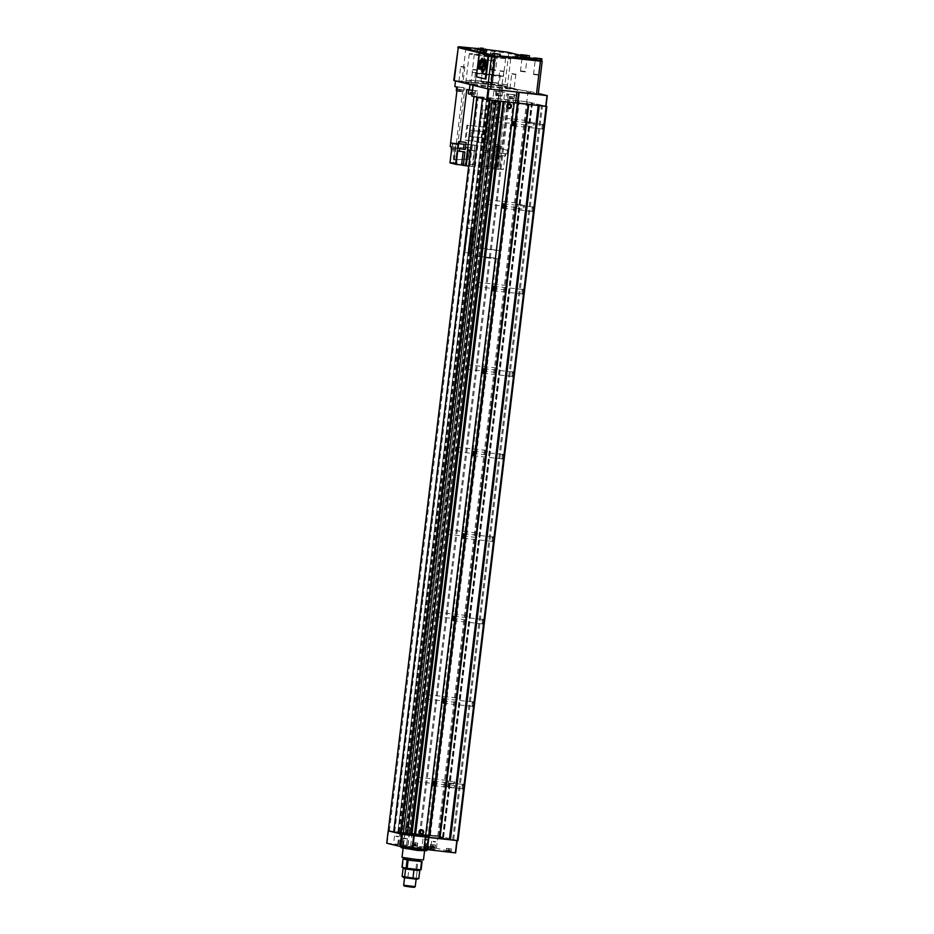 <?xml version="1.0" encoding="UTF-8"?>
<svg xmlns="http://www.w3.org/2000/svg" width="934" height="934" viewBox="0 0 934 934"><rect width="100%" height="100%" fill="white"/><g stroke="black" fill="none" stroke-linecap="round" stroke-linejoin="round"><path stroke-width="0.7" stroke-dasharray="4.67 3.5" d="M455.885 699.998A2.662 0.794 96.2 0 1 456.691 697.651A2.662 0.794 96.2 0 1 457.427 700.383A2.662 0.794 96.2 0 1 456.142 702.683A2.662 0.794 96.2 0 1 455.885 699.998M456.913 700.302A2.242 0.665 -83.8 0 0 456.504 697.92A2.242 0.665 -83.8 0 0 456.282 698.002A2.242 0.665 -83.8 0 0 455.605 699.986A2.242 0.665 -83.8 0 0 455.827 702.251A2.242 0.665 -83.8 0 0 456.014 702.38A2.242 0.665 -83.8 0 0 456.913 700.302M472.312 704.002A2.662 0.794 96.2 0 1 473.118 701.644A2.662 0.794 96.2 0 1 473.853 704.376A2.662 0.794 96.2 0 1 472.569 706.676A2.662 0.794 96.2 0 1 472.312 704.002M473.34 704.306A2.242 0.665 -83.8 0 0 472.931 701.913A2.242 0.665 -83.8 0 0 472.721 702.006A2.242 0.665 -83.8 0 0 472.044 703.991A2.242 0.665 -83.8 0 0 472.254 706.244A2.242 0.665 -83.8 0 0 472.441 706.373A2.242 0.665 -83.8 0 0 473.34 704.306M462.33 786.486A2.662 0.794 96.2 0 1 463.136 784.14A2.662 0.794 96.2 0 1 463.871 786.872A2.662 0.794 96.2 0 1 462.587 789.172A2.662 0.794 96.2 0 1 462.33 786.486M463.357 786.79A2.242 0.665 -83.8 0 0 462.949 784.408A2.242 0.665 -83.8 0 0 462.739 784.49A2.242 0.665 -83.8 0 0 462.05 786.475A2.242 0.665 -83.8 0 0 462.272 788.74A2.242 0.665 -83.8 0 0 462.458 788.868A2.242 0.665 -83.8 0 0 463.357 786.79M445.903 782.494A2.662 0.794 96.2 0 1 446.709 780.135A2.662 0.794 96.2 0 1 447.444 782.867A2.662 0.794 96.2 0 1 446.16 785.167A2.662 0.794 96.2 0 1 445.903 782.494M446.931 782.797A2.242 0.665 -83.8 0 0 446.522 780.404A2.242 0.665 -83.8 0 0 446.3 780.497A2.242 0.665 -83.8 0 0 445.623 782.482A2.242 0.665 -83.8 0 0 445.845 784.735A2.242 0.665 -83.8 0 0 446.032 784.875A2.242 0.665 -83.8 0 0 446.931 782.797M482.294 621.507A2.662 0.794 96.2 0 1 483.1 619.16A2.662 0.794 96.2 0 1 483.835 621.892A2.662 0.794 96.2 0 1 482.551 624.181A2.662 0.794 96.2 0 1 482.294 621.507M483.322 621.811A2.242 0.665 -83.8 0 0 482.913 619.429A2.242 0.665 -83.8 0 0 482.703 619.511A2.242 0.665 -83.8 0 0 482.026 621.495A2.242 0.665 -83.8 0 0 482.236 623.76A2.242 0.665 -83.8 0 0 482.434 623.889A2.242 0.665 -83.8 0 0 483.322 621.811M492.276 539.023A2.662 0.794 96.2 0 1 493.082 536.665A2.662 0.794 96.2 0 1 493.817 539.397A2.662 0.794 96.2 0 1 492.533 541.697A2.662 0.794 96.2 0 1 492.276 539.023M493.304 539.327A2.242 0.665 -83.8 0 0 492.895 536.933A2.242 0.665 -83.8 0 0 492.685 537.027A2.242 0.665 -83.8 0 0 492.008 539.011A2.242 0.665 -83.8 0 0 492.218 541.265A2.242 0.665 -83.8 0 0 492.416 541.393A2.242 0.665 -83.8 0 0 493.304 539.327M502.258 456.528A2.662 0.794 96.2 0 1 503.064 454.181A2.662 0.794 96.2 0 1 503.8 456.901A2.662 0.794 96.2 0 1 502.515 459.201A2.662 0.794 96.2 0 1 502.258 456.528M503.286 456.831A2.242 0.665 -83.8 0 0 502.877 454.438A2.242 0.665 -83.8 0 0 502.667 454.531A2.242 0.665 -83.8 0 0 501.99 456.516A2.242 0.665 -83.8 0 0 502.2 458.769A2.242 0.665 -83.8 0 0 502.399 458.909A2.242 0.665 -83.8 0 0 503.286 456.831M512.241 374.044A2.662 0.794 96.2 0 1 513.046 371.685A2.662 0.794 96.2 0 1 513.793 374.417A2.662 0.794 96.2 0 1 512.497 376.717A2.662 0.794 96.2 0 1 512.241 374.044M513.268 374.347A2.242 0.665 -83.8 0 0 512.859 371.954A2.242 0.665 -83.8 0 0 512.649 372.036A2.242 0.665 -83.8 0 0 511.972 374.02A2.242 0.665 -83.8 0 0 512.182 376.285A2.242 0.665 -83.8 0 0 512.381 376.414A2.242 0.665 -83.8 0 0 513.268 374.347M522.223 291.548A2.662 0.794 96.2 0 1 523.028 289.201A2.662 0.794 96.2 0 1 523.776 291.922A2.662 0.794 96.2 0 1 522.48 294.222A2.662 0.794 96.2 0 1 522.223 291.548M523.25 291.852A2.242 0.665 -83.8 0 0 522.842 289.458A2.242 0.665 -83.8 0 0 522.631 289.552A2.242 0.665 -83.8 0 0 521.954 291.536A2.242 0.665 -83.8 0 0 522.164 293.79A2.242 0.665 -83.8 0 0 522.363 293.93A2.242 0.665 -83.8 0 0 523.25 291.852M532.205 209.053A2.662 0.794 96.2 0 1 533.01 206.706A2.662 0.794 96.2 0 1 533.758 209.438A2.662 0.794 96.2 0 1 532.462 211.738A2.662 0.794 96.2 0 1 532.205 209.053M533.232 209.356A2.242 0.665 -83.8 0 0 532.824 206.974A2.242 0.665 -83.8 0 0 532.613 207.056A2.242 0.665 -83.8 0 0 531.936 209.041A2.242 0.665 -83.8 0 0 532.147 211.306A2.242 0.665 -83.8 0 0 532.345 211.434A2.242 0.665 -83.8 0 0 533.232 209.356M542.187 126.569A2.662 0.794 96.2 0 1 542.993 124.21A2.662 0.794 96.2 0 1 543.74 126.942A2.662 0.794 96.2 0 1 542.444 129.242A2.662 0.794 96.2 0 1 542.187 126.569M543.214 126.872A2.242 0.665 -83.8 0 0 542.806 124.479A2.242 0.665 -83.8 0 0 542.596 124.572A2.242 0.665 -83.8 0 0 541.918 126.557A2.242 0.665 -83.8 0 0 542.129 128.81A2.242 0.665 -83.8 0 0 542.327 128.939A2.242 0.665 -83.8 0 0 543.214 126.872M515.778 205.06A2.662 0.794 96.2 0 1 516.584 202.701A2.662 0.794 96.2 0 1 517.319 205.433A2.662 0.794 96.2 0 1 516.035 207.733A2.662 0.794 96.2 0 1 515.778 205.06M516.806 205.363A2.242 0.665 -83.8 0 0 516.397 202.97A2.242 0.665 -83.8 0 0 516.187 203.063A2.242 0.665 -83.8 0 0 515.51 205.048A2.242 0.665 -83.8 0 0 515.72 207.301A2.242 0.665 -83.8 0 0 515.907 207.441A2.242 0.665 -83.8 0 0 516.806 205.363M505.796 287.555A2.662 0.794 96.2 0 1 506.602 285.197A2.662 0.794 96.2 0 1 507.337 287.929A2.662 0.794 96.2 0 1 506.053 290.229A2.662 0.794 96.2 0 1 505.796 287.555M506.823 287.859A2.242 0.665 -83.8 0 0 506.415 285.465A2.242 0.665 -83.8 0 0 506.205 285.547A2.242 0.665 -83.8 0 0 505.516 287.532A2.242 0.665 -83.8 0 0 505.738 289.797A2.242 0.665 -83.8 0 0 505.924 289.925A2.242 0.665 -83.8 0 0 506.823 287.859M495.814 370.039A2.662 0.794 96.2 0 1 496.619 367.692A2.662 0.794 96.2 0 1 497.355 370.413A2.662 0.794 96.2 0 1 496.071 372.713A2.662 0.794 96.2 0 1 495.814 370.039M496.841 370.343A2.242 0.665 -83.8 0 0 496.433 367.949A2.242 0.665 -83.8 0 0 496.223 368.043A2.242 0.665 -83.8 0 0 495.534 370.027A2.242 0.665 -83.8 0 0 495.756 372.281A2.242 0.665 -83.8 0 0 495.942 372.421A2.242 0.665 -83.8 0 0 496.841 370.343M485.832 452.535A2.662 0.794 96.2 0 1 486.637 450.176A2.662 0.794 96.2 0 1 487.373 452.908A2.662 0.794 96.2 0 1 486.089 455.208A2.662 0.794 96.2 0 1 485.832 452.535M486.859 452.838A2.242 0.665 -83.8 0 0 486.451 450.445A2.242 0.665 -83.8 0 0 486.24 450.538A2.242 0.665 -83.8 0 0 485.552 452.523A2.242 0.665 -83.8 0 0 485.773 454.776A2.242 0.665 -83.8 0 0 485.96 454.905A2.242 0.665 -83.8 0 0 486.859 452.838M475.85 535.019A2.662 0.794 96.2 0 1 476.655 532.672A2.662 0.794 96.2 0 1 477.391 535.404A2.662 0.794 96.2 0 1 476.106 537.692A2.662 0.794 96.2 0 1 475.85 535.019M476.877 535.322A2.242 0.665 -83.8 0 0 476.468 532.94A2.242 0.665 -83.8 0 0 476.258 533.022A2.242 0.665 -83.8 0 0 475.569 535.007A2.242 0.665 -83.8 0 0 475.791 537.26A2.242 0.665 -83.8 0 0 475.978 537.4A2.242 0.665 -83.8 0 0 476.877 535.322M465.868 617.514A2.662 0.794 96.2 0 1 466.673 615.156A2.662 0.794 96.2 0 1 467.409 617.888A2.662 0.794 96.2 0 1 466.124 620.188A2.662 0.794 96.2 0 1 465.868 617.514M466.895 617.818A2.242 0.665 -83.8 0 0 466.486 615.424A2.242 0.665 -83.8 0 0 466.264 615.518A2.242 0.665 -83.8 0 0 465.587 617.502A2.242 0.665 -83.8 0 0 465.809 619.756A2.242 0.665 -83.8 0 0 465.996 619.884A2.242 0.665 -83.8 0 0 466.895 617.818M525.76 122.564A2.662 0.794 96.2 0 1 526.566 120.217A2.662 0.794 96.2 0 1 527.301 122.949A2.662 0.794 96.2 0 1 526.017 125.249A2.662 0.794 96.2 0 1 525.76 122.564M526.788 122.868A2.242 0.665 -83.8 0 0 526.379 120.486A2.242 0.665 -83.8 0 0 526.169 120.568A2.242 0.665 -83.8 0 0 525.492 122.552A2.242 0.665 -83.8 0 0 525.702 124.817A2.242 0.665 -83.8 0 0 525.9 124.946A2.242 0.665 -83.8 0 0 526.788 122.868M495.65 101.327A1.494 1.424 103.7 0 0 495.125 104.269A1.494 1.424 103.7 0 0 496.876 103.067A1.494 1.424 103.7 0 0 495.65 101.327M495.756 101.351A1.494 1.424 103.7 0 0 495.218 104.293A1.494 1.424 103.7 0 0 496.981 103.09A1.494 1.424 103.7 0 0 495.756 101.351M495.861 100.487A2.37 2.265 103.7 0 0 495.008 105.145A2.37 2.265 103.7 0 0 497.799 103.23A2.37 2.265 103.7 0 0 495.861 100.487M495.475 105.238A2.37 2.265 -76.3 0 1 493.537 102.495A2.37 2.265 -76.3 0 1 496.328 100.58A2.37 2.265 -76.3 0 1 495.475 105.238M407.808 827.244A1.494 1.424 103.7 0 0 407.271 830.186A1.494 1.424 103.7 0 0 409.034 828.983A1.494 1.424 103.7 0 0 407.808 827.244M407.901 827.267A1.494 1.424 103.7 0 0 407.376 830.209A1.494 1.424 103.7 0 0 409.127 829.007A1.494 1.424 103.7 0 0 407.901 827.267M408.006 826.403A2.37 2.265 103.7 0 0 407.166 831.062A2.37 2.265 103.7 0 0 409.956 829.147A2.37 2.265 103.7 0 0 408.006 826.403M407.633 831.155A2.37 2.265 -76.3 0 1 405.695 828.411A2.37 2.265 -76.3 0 1 408.473 826.497A2.37 2.265 -76.3 0 1 407.633 831.155M508.586 108.449A2.37 2.265 103.7 0 0 511.272 106.558A2.37 2.265 103.7 0 0 509.707 103.837M508.937 107.632A1.494 1.424 103.7 0 0 510.653 106.441A1.494 1.424 103.7 0 0 509.649 104.725M420.744 834.366A2.37 2.265 103.7 0 0 423.429 832.474A2.37 2.265 103.7 0 0 421.864 829.766M421.094 833.548A1.494 1.424 103.7 0 0 422.798 832.357A1.494 1.424 103.7 0 0 421.806 830.641M416.424 779.283A2.242 0.665 96.2 0 1 417.323 777.216A2.242 0.665 96.2 0 1 417.731 779.598A2.242 0.665 96.2 0 1 416.833 781.676A2.242 0.665 96.2 0 1 416.424 779.283M426.406 696.799A2.242 0.665 96.2 0 1 427.305 694.721A2.242 0.665 96.2 0 1 427.714 697.114A2.242 0.665 96.2 0 1 426.815 699.181A2.242 0.665 96.2 0 1 426.406 696.799M533.349 124.526A2.078 0.619 96.2 0 1 534.19 122.599A2.078 0.619 96.2 0 1 534.563 124.817A2.078 0.619 96.2 0 1 533.734 126.732A2.078 0.619 96.2 0 1 533.349 124.526M527.045 123.837A2.078 0.619 96.2 0 1 527.873 121.91A2.078 0.619 96.2 0 1 528.247 124.129A2.078 0.619 96.2 0 1 527.418 126.043A2.078 0.619 96.2 0 1 527.045 123.837M523.367 207.009A2.078 0.619 96.2 0 1 524.207 205.095A2.078 0.619 96.2 0 1 524.581 207.313A2.078 0.619 96.2 0 1 523.752 209.228A2.078 0.619 96.2 0 1 523.367 207.009M517.062 206.321A2.078 0.619 96.2 0 1 517.891 204.406A2.078 0.619 96.2 0 1 518.265 206.612A2.078 0.619 96.2 0 1 517.436 208.539A2.078 0.619 96.2 0 1 517.062 206.321M412.022 833.84L428.029 836.21L408.251 834.202L403.254 833.221L412.022 833.84M482.89 248.152L498.896 250.534L479.13 248.514L474.133 247.533L482.89 248.152L498.896 250.534L479.13 248.514L474.133 247.533L482.89 248.152M496.281 119.365A2.242 0.665 96.2 0 1 497.18 117.287A2.242 0.665 96.2 0 1 497.588 119.68A2.242 0.665 96.2 0 1 496.69 121.747A2.242 0.665 96.2 0 1 496.281 119.365M436.388 614.303A2.242 0.665 96.2 0 1 437.287 612.237A2.242 0.665 96.2 0 1 437.696 614.619A2.242 0.665 96.2 0 1 436.797 616.697A2.242 0.665 96.2 0 1 436.388 614.303M446.37 531.82A2.242 0.665 96.2 0 1 447.269 529.741A2.242 0.665 96.2 0 1 447.678 532.135A2.242 0.665 96.2 0 1 446.779 534.201A2.242 0.665 96.2 0 1 446.37 531.82M456.352 449.324A2.242 0.665 96.2 0 1 457.251 447.246A2.242 0.665 96.2 0 1 457.66 449.639A2.242 0.665 96.2 0 1 456.761 451.717A2.242 0.665 96.2 0 1 456.352 449.324M466.335 366.828A2.242 0.665 96.2 0 1 467.233 364.762A2.242 0.665 96.2 0 1 467.642 367.155A2.242 0.665 96.2 0 1 466.743 369.222A2.242 0.665 96.2 0 1 466.335 366.828M476.317 284.345A2.242 0.665 96.2 0 1 477.216 282.266A2.242 0.665 96.2 0 1 477.624 284.66A2.242 0.665 96.2 0 1 476.725 286.738A2.242 0.665 96.2 0 1 476.317 284.345M486.299 201.849A2.242 0.665 96.2 0 1 487.198 199.783A2.242 0.665 96.2 0 1 487.606 202.164A2.242 0.665 96.2 0 1 486.707 204.242A2.242 0.665 96.2 0 1 486.299 201.849M448.285 784.875L448.483 783.229A2.078 0.619 -83.8 0 0 448.11 781.011A2.078 0.619 -83.8 0 0 447.281 782.937L447.082 784.583A2.078 0.619 -83.8 0 0 447.456 786.79A2.078 0.619 -83.8 0 0 448.285 784.875L454.601 785.564A2.078 0.619 96.2 0 1 453.772 787.49A2.078 0.619 96.2 0 1 453.399 785.272L453.597 783.626A2.078 0.619 96.2 0 1 454.426 781.7A2.078 0.619 96.2 0 1 454.8 783.918L454.601 785.564M388.322 830.84L402.134 832.346L490.98 98.187L527.64 101.794L546.005 106.266M490.98 98.187L477.099 96.681L489.976 99.821L515.37 102.775M402.134 832.346L437.812 835.825L443.358 837.179L532.205 103.009M457.999 840.635L443.358 837.179M411.088 835.066L411.672 835.136L500.519 100.965M425.962 836.806L446.721 839.082L435.069 836.245L396.249 831.996L407.352 834.692L396.273 831.832L435.092 836.082L446.744 838.907L411.672 835.136M394.148 831.517L482.995 97.346L394.16 831.517M397.896 831.867L486.742 97.696L397.884 831.855M409.489 832.719L498.324 98.549M409.08 832.696L497.915 98.525M412.151 833.443L500.998 99.284M453.714 839.596L542.561 105.425M452.686 839.444L541.533 105.285M443.65 837.249L532.497 103.079M442.541 836.981L531.376 102.81M443.09 837.004L531.925 102.845M438.793 835.965L527.64 101.794M437.812 835.825L526.659 101.654M430.434 835.019L519.281 100.849M430.049 834.996L518.895 100.837M420.58 833.957L509.427 99.798M419.553 833.817L508.4 99.646M471.705 95.957L526.788 101.701L545.993 106.371M473.001 85.239L528.084 90.972L538.311 93.458M516.829 92.069L489.778 89.115M501.371 88.31L500.075 99.027M499.562 87.866L498.254 98.595M473.468 85.263L472.172 95.98M528.084 90.972L526.788 101.701M499.83 87.878L498.534 98.607M486.229 52.549L480.823 51.79L480.718 52.619L477.426 52.234L486.112 53.425L480.309 52.899M480.718 52.619L486.322 53.448L480.345 52.923M485.201 49.595L478.593 48.801M493.339 53.857L497.308 54.324L493.339 53.857M491.447 69.466L495.417 69.922L491.447 69.466M490.969 69.863L495.814 70.424L490.969 69.863M480.298 50.681L484.267 51.148L480.298 50.681M478.406 66.291L482.376 66.746L478.406 66.291M477.928 66.688L482.773 67.248L477.928 66.688M535.964 58.527L539.934 58.982L535.964 58.527M534.073 74.125L538.042 74.58L534.073 74.125M533.594 74.522L538.439 75.082L533.594 74.522M522.923 55.351L526.893 55.806L522.923 55.351M521.032 70.949L525.001 71.404L521.032 70.949M520.553 71.346L525.387 71.906L520.553 71.346M466.696 82.974A20.875 0.771 -173.1 0 1 465.786 82.624A20.875 0.771 -173.1 0 1 483.485 84.002A20.875 0.771 -173.1 0 1 506.321 87.306A20.875 0.771 -173.1 0 1 507.22 87.644A20.875 0.771 -173.1 0 1 489.521 86.267A20.875 0.771 -173.1 0 1 466.696 82.974A20.782 0.771 6.9 0 0 489.463 86.255A20.782 0.771 6.9 0 0 507.092 87.621A20.782 0.771 6.9 0 0 506.193 87.282A20.782 0.771 6.9 0 0 483.45 83.99A20.782 0.771 6.9 0 0 465.821 82.624A20.782 0.771 6.9 0 0 466.72 82.963M470.187 54.102A20.875 0.771 -173.1 0 1 469.277 53.752A20.875 0.771 -173.1 0 1 486.976 55.129A20.875 0.771 -173.1 0 1 509.812 58.433A20.875 0.771 -173.1 0 1 510.723 58.772A20.875 0.771 -173.1 0 1 493.024 57.394A20.875 0.771 -173.1 0 1 470.187 54.102M504.99 57.908A15.796 0.584 -173.1 0 1 505.679 58.165A15.796 0.584 -173.1 0 1 492.288 57.126A15.796 0.584 -173.1 0 1 474.997 54.627A15.796 0.584 -173.1 0 1 474.309 54.37A15.796 0.584 -173.1 0 1 487.711 55.41A15.796 0.584 -173.1 0 1 504.99 57.908M502.796 76.051A15.796 0.584 -173.1 0 1 503.484 76.308A15.796 0.584 -173.1 0 1 490.093 75.269A15.796 0.584 -173.1 0 1 472.802 72.77A15.796 0.584 -173.1 0 1 472.114 72.513A15.796 0.584 -173.1 0 1 485.517 73.552A15.796 0.584 -173.1 0 1 502.796 76.051M481.384 81.235L492.685 82.531L481.384 81.235M495.522 56.869L484.221 55.561L495.522 56.869M499.643 75.701L475.418 72.91L499.643 75.701M498.744 83.126L474.519 80.336L498.744 83.126M511.844 73.658L515.872 74.136L511.844 73.658M512.136 74.055L515.475 74.44L512.136 74.055M510.431 88.193L513.77 88.578L510.431 88.193M510.046 88.508L514.085 88.975L510.046 88.508M499.888 70.751L503.916 71.218L499.888 70.751M500.18 71.147L503.519 71.533L500.18 71.147M498.476 85.286L501.815 85.671L498.476 85.286M498.091 85.601L502.118 86.068L498.091 85.601M460.812 66.477L464.852 66.944L460.812 66.477M461.116 66.874L464.455 67.26L461.116 66.874M459.4 81.013L462.739 81.398L459.4 81.013M459.014 81.328L463.054 81.795L459.014 81.328M472.767 69.385L476.807 69.863L472.767 69.385M473.071 69.781L476.41 70.167L473.071 69.781M471.355 83.92L474.694 84.305L471.355 83.92M470.969 84.235L475.009 84.702L470.969 84.235M515.054 56.659L518.031 57.021M513.151 57.207L519.608 57.955M515.113 56.752L517.95 57.102M480.508 48.253L483.473 48.603M480.566 48.346L483.403 48.696M500.122 55.923L499.095 55.678L499.001 56.507L490.502 55.41M490.607 54.592L499.095 55.678M480.823 51.79L477.531 51.405M478.617 48.65L485.225 49.362M520.693 55.363L526.402 56.752L520.285 57.067L539.303 60.733L534.236 60.488M520.588 56.215L523.449 56.449M533.769 58.538L539.443 59.928L535.894 59.566L535.801 60.383M533.664 59.367L535.894 59.566M500.029 56.752L499.001 56.507M458.29 47.529L507.652 53.04L523.344 57.278M526.764 57.663L520.483 57.091L526.764 57.663L527.056 55.188M529.274 57.453L529.181 58.247M490.502 55.445L500.017 56.787M540.132 58.363L539.829 60.838L541.568 61.259L541.872 58.784M534.283 60.465L539.829 60.838M453.737 80.476L504.757 86.197L538.101 94.311L542.094 61.305M458.302 47.412L508.75 53.191L541.65 61.2M404.831 846.356L402.624 846.029L404.831 846.356M405.741 838.825L403.535 838.499L405.741 838.825M402.461 846.344L406.348 846.846L407.341 838.604L406.103 846.846L402.227 846.344L403.465 838.09L407.107 838.604L403.465 838.09M415.922 842.958L412.98 842.526L415.922 842.958M414.136 845.924L417.335 846.402L414.136 845.924M414.533 842.62L417.731 843.098L414.533 842.62M449.628 848.784L446.686 848.352L449.628 848.784M447.83 851.75L451.04 852.228L447.83 851.75M448.238 848.446L451.437 848.924L448.238 848.446M433.68 844.908L430.749 844.464L433.68 844.908M431.893 847.862L435.092 848.341L431.893 847.862M432.29 844.569L435.489 845.048L432.29 844.569M431.858 846.846L428.928 846.402L431.858 846.846M430.072 849.8L433.271 850.279L430.072 849.8M430.469 846.508L433.68 846.986L430.469 846.508M414.217 844.067L416.225 844.324L413.949 844.079L414.077 845.142L416.097 845.398L414.077 845.142M430.154 847.944L432.173 848.212L429.885 847.955L430.025 849.018L432.045 849.275L430.025 849.018M431.975 846.006L433.983 846.274L431.706 846.017L431.847 847.08L433.855 847.336L431.847 847.08M447.923 849.893L449.931 850.15L447.655 849.905L447.783 850.967L449.803 851.224L447.783 850.967M417.895 848.002L401.351 845.539L421.771 847.628L426.943 848.644L417.895 848.002M401.106 847.605L426.686 850.699M401.468 848.084L426.219 851.084M410.762 848.306L424.631 850.372L407.504 848.621L403.184 847.757L410.762 848.306M412.501 833.957L426.371 836.012L409.244 834.272L404.912 833.42L412.501 833.957M410.563 848.761L425.063 850.909L406.979 849.064L402.624 848.189L410.563 848.761M395.981 836.082L398.643 836.479L395.981 836.082M396.039 836.467L398.246 836.794L396.039 836.467M395.129 843.997L397.335 844.324L395.129 843.997M394.989 844.336L397.651 844.721L394.989 844.336M424.398 839.187L427.06 839.584L424.398 839.187M424.456 839.573L426.663 839.899L424.456 839.573M423.546 847.103L425.752 847.43L423.546 847.103M423.406 847.442L426.067 847.839L423.406 847.442M433.096 841.312L435.758 841.709L433.096 841.312M433.154 841.686L435.361 842.024L433.154 841.686M432.244 849.228L434.45 849.555L432.244 849.228M432.092 849.555L434.765 849.952L432.092 849.555M447.655 849.905L447.526 850.979M448.518 850.033L448.39 851.107M449.663 850.162L449.534 851.236M449.931 850.15L449.803 851.224M449.056 850.01L448.927 851.084M431.706 846.017L431.578 847.091M432.582 846.157L432.442 847.231M433.715 846.286L433.586 847.348M433.983 846.274L433.855 847.336M433.107 846.134L432.979 847.208M429.885 847.955L429.757 849.029M430.761 848.095L430.632 849.169M431.905 848.224L431.777 849.286M432.173 848.212L432.045 849.275M431.298 848.072L431.169 849.146M413.949 844.079L413.82 845.153M414.813 844.219L414.684 845.282M415.957 844.336L415.828 845.41M416.225 844.324L416.097 845.398M415.35 844.196L415.221 845.258M389.081 831.062L437.929 836.023L456.247 840.483M386.711 843.192L436.447 848.235L455.652 852.905M407.761 845.118L409.232 832.906M410.656 845.819L412.139 833.607M399.483 844.593L400.966 832.392M398.456 844.453L399.939 832.241M387.166 843.215L388.649 831.015M436.447 848.235L437.929 836.023M408.03 845.13L409.512 832.918M451.542 146.813L455.979 147.315L451.542 146.813M451.285 148.903L455.629 149.428L451.659 149.02M501.254 153.304L505.691 153.806L501.254 153.304M500.998 155.441L505.434 155.955L500.998 155.441M498.686 147.023L494.238 146.51L498.686 147.023M498.943 144.875L494.506 144.361L498.943 144.875M463.976 144.303L459.645 143.778M464.233 142.155L459.797 141.641L464.233 142.155M470.339 152.464L469.685 152.3M474.274 150.678L469.837 150.164L474.274 150.678M486.941 152.522L482.504 152.008L486.941 152.522M487.209 150.374L482.761 149.86L487.209 150.374M501.021 148.693L496.584 148.179L501.021 148.693M501.278 146.545L496.841 146.031L501.278 146.545M506.485 84.807A20.782 0.771 6.9 0 0 483.742 81.515A20.782 0.771 6.9 0 0 466.124 80.149A20.782 0.771 6.9 0 0 467.023 80.487A20.782 0.771 6.9 0 0 489.766 83.78A20.782 0.771 6.9 0 0 507.396 85.146A20.782 0.771 6.9 0 0 506.485 84.807M492.276 83.254L480.975 81.947L492.276 83.254M494.973 60.979L483.672 59.683L494.973 60.979M501.768 96.027L495.721 95.338L501.768 96.027M502.223 95.653L495.359 94.871L502.223 95.653M502.667 91.941L495.802 91.158L502.667 91.941M471.88 94.474L468.693 93.949M471.927 94.077L468.249 93.505M475.558 90.586L468.693 89.792L475.558 90.586M456.878 91.135L462.832 91.812L456.738 91.042M456.924 90.75L463.147 91.38L456.282 90.598M463.603 87.668L456.738 86.885L463.603 87.668M513.735 98.934L507.676 98.245L513.735 98.934M514.179 98.572L507.314 97.778L514.179 98.572M514.622 94.859L507.757 94.065L514.622 94.859M512.416 96.774L509.193 96.354L512.848 96.751L512.171 98.829L510.349 98.63L508.948 98.42L509.193 96.354M512.848 96.751L512.171 98.829M511.447 96.529L511.202 98.595L512.591 98.817M509.625 96.33L509.38 98.397L511.202 98.595M510.594 96.564L510.349 98.63M473.351 92.501L470.129 92.081L473.772 92.478L473.094 94.556L469.884 94.147L472.125 94.322L472.382 92.256M473.772 92.478L473.094 94.556M473.526 94.544L472.125 94.322M470.561 92.057L470.304 94.124M470.129 92.081L469.884 94.147M471.518 92.303L471.273 94.357M500.461 93.855L497.238 93.447L500.881 93.844L500.204 95.922L496.993 95.501L499.246 95.688L499.492 93.622M500.881 93.844L500.204 95.922M500.636 95.898L499.246 95.688M497.67 93.423L497.413 95.49M497.238 93.447L496.993 95.501M498.639 93.657L498.382 95.723M461.384 89.582L458.174 89.174L461.816 89.571L461.139 91.649L459.318 91.45L457.917 91.228L458.174 89.174M461.816 89.571L461.139 91.649M460.427 89.349L460.17 91.415L461.571 91.625M458.594 89.15L458.349 91.217L460.17 91.415M459.563 89.384L459.318 91.45M481.22 137.555L469.3 136.259L470.047 130.106L481.956 131.414L481.22 137.555L482.528 137.882L483.263 131.729L471.343 130.433L470.608 136.574L482.528 137.882M481.956 131.414L483.263 131.729M470.047 130.106L471.343 130.433M469.3 136.259L470.608 136.574M452.546 142.902L474.962 145.354L472.627 164.734L450.2 162.282L452.546 142.902L455.932 143.334L453.585 162.726L455.395 163.158L457.765 143.521L456.376 143.135L487.186 146.498L489.673 127.713L487.863 142.692L465.926 140.287L467.736 125.319L489.451 127.689L493.911 90.82L504.722 92.338L493.911 90.82M487.046 142.493L465.097 140.088L466.907 125.121L488.856 127.514L487.046 142.493L487.863 142.692M488.856 127.514L489.673 127.713M466.907 125.121L467.736 125.319M465.097 140.088L465.926 140.287M453.469 159.784L453.118 148.191L468.226 147.362L468.576 158.955L453.469 159.784L469.907 159.282L469.557 147.689L454.449 148.518L454.8 160.111M468.576 158.955L469.907 159.282M468.226 147.362L469.557 147.689M453.118 148.191L454.449 148.518M474.962 145.354L473.118 164.851L479.27 165.528L481.197 149.603L488.949 150.701L481.197 149.603M457.765 143.521L475.464 145.47M450.2 162.282L453.048 143.019M453.585 162.726L450.702 162.399M455.967 143.089L487.174 146.498L486.742 150.211M493.327 153.993L491.704 167.443L489.965 167.023L491.588 153.573L498.814 154.6L491.588 153.573M498.814 154.6L497.192 168.05L503.309 169.533L505.236 153.608L506.928 154.028L499.351 152.966L505.236 153.608M491.704 167.443L497.192 168.05M493.934 155.219L492.3 168.669L497.985 169.287L499.62 155.85L500.916 156.212L493.934 155.219L499.62 155.85M495.615 155.628L493.981 169.077L474.017 166.894L475.943 150.969L470.596 150.386M492.3 168.669L493.981 169.077M463.182 151.763L464.945 151.962M457.718 150.934L463.206 151.53M503.309 169.533L497.425 168.891L499.351 152.966M501.173 153.41L499.246 169.334L497.425 168.891M449.978 162.89L455.862 163.532L457.788 147.619L451.904 146.965M450.211 146.556L457.788 147.619M455.967 147.175L454.041 163.088L455.862 163.532M479.27 165.528L481.068 165.972L482.995 150.047M488.949 150.701L487.023 166.614L481.068 165.972M474.017 166.894L472.207 166.45L474.133 150.537L475.943 150.969M468.191 149.884L474.133 150.537M472.207 166.45L468.693 166.077M498.382 144.723L492.743 144.093L498.382 144.723L504.722 92.338M491.891 151.098L499.118 152.125L491.891 151.098L492.743 144.093M493.631 151.518L494.483 144.513M500.005 145.12L499.608 148.413L507.419 150.316L514.155 94.638L506.578 93.832L516.689 95.256L517.389 89.477L470.024 84.294L455.523 80.768L502.889 85.951L517.389 89.477M499.118 152.125L499.608 148.413M502.072 146.731L495.078 145.739L502.072 146.731L508.411 94.346M499.912 153.374L494.226 152.744L499.912 153.374L500.764 146.358M494.226 152.744L495.078 145.739M496.771 146.148L495.907 153.153M458.827 141.443L466.101 142.47M514.155 94.638L516.689 95.256M454.835 86.547L463.101 87.446L457.368 87.166M476.842 97.206L477.601 90.972L472.37 90.411M477.601 90.972L466.79 89.454M458.466 144.747L450.62 142.844M502.188 91.719L502.889 85.951M499.562 148.413L507.419 150.316L506.928 154.028M473.947 96.506L474.694 90.341M489.965 167.023L487.711 166.766L496.818 91.45M487.711 166.766L487.023 166.614M455.395 163.158L464.934 87.971M455.815 163.275L454.041 163.088M497.985 169.287L506.578 93.832M497.472 169.147L499.246 169.334M500.916 156.212L501.208 153.736M497.192 154.203L497.495 151.728M456.364 143.135L463.101 87.446M414.439 859.046L406.967 857.937L414.439 859.046M406.769 859.595L418.327 860.985M489.147 258.169L473.141 255.788L492.907 257.807L497.904 258.776L489.147 258.169M488.657 258.053L474.787 255.986L491.926 257.737L496.246 258.578L488.657 258.053M402.017 857.342L423.476 859.934M404.34 886.086L414.369 887.3M403.663 885.234L415.221 886.623M413.237 868.947L405.776 867.838L413.237 868.947M406.804 859.35L418.362 860.704M401.994 867.219L421.106 869.858M416.996 868.854L417.988 860.611M415.969 868.713L416.961 860.459M402.542 867.242L403.546 859M403.768 877.656L416.938 879.256M418.817 878.602L402.099 876.431M413.482 869.005L404.971 867.721L413.482 869.005M403.079 868.375L419.798 870.546M416.307 877.983L417.288 869.928M407.948 876.909L408.929 868.842M483.742 109.99L485.505 110.247L483.742 109.99M482.75 118.233L484.501 118.501L482.75 118.233M480.485 118.023L486.229 118.746L480.485 118.023L477.543 142.353L483.287 143.089L477.543 142.353M478.056 142.412L480.998 118.081M477.624 142.307L480.566 117.964M481.57 142.739L484.512 118.396M482.002 142.844L484.944 118.501M482.516 142.902L485.458 118.56M483.287 143.089L486.229 118.746M478.313 142.54L481.267 118.209M470.421 220.109L472.172 220.377L470.421 220.109M469.417 228.363L471.18 228.62L469.417 228.363M467.163 228.141L472.908 228.877L467.163 228.141L464.221 252.484L469.965 253.207L464.221 252.484M464.735 252.53L467.677 228.2M464.291 252.425L467.245 228.094M468.238 252.857L471.191 228.526M468.681 252.962L471.623 228.632M469.195 253.021L472.137 228.69M469.965 253.207L472.908 228.877M464.992 252.67L467.934 228.328M484.092 61.025L483.73 61.761M483.497 61.235L483.789 61.27A2.709 0.806 96.2 0 1 484.454 60.5A2.709 0.806 96.2 0 1 484.477 60.512A2.709 0.806 96.2 0 1 484.641 60.605L484.396 60.371M476.328 76.786L476.959 76.857L479.854 52.934M476.959 76.857L485.89 79.028M479.901 66.921L480.625 67.003L482.878 72.443M479.504 68.439L478.932 67.411L480.228 61.154M480.858 63.08L482.388 58.982M482.761 60.71L484.886 59.589L485.201 60.617M485.33 61.025L485.435 62.368L485.82 60.395L486.065 61.446L485.633 68.03M485.517 68.369L485.178 69.081M480.111 60.547L481.033 62.566L481.629 59.764M478.687 67.435L479.376 61.527M480.485 67.913L479.329 69.011M485.727 59.963L485.913 68.17L482.68 73.004M484.688 58.924L485.447 60.64M482.294 58.422L482.971 60.161M484.536 60.815L484.909 62.648M484.711 61.492A4.6 1.366 96.2 0 0 484.711 61.34L484.828 60.85M484.139 65.182L484.186 66.968M484.466 66.407L484.454 65.333M484.746 65.217L484.618 66.419M485.376 64.329L485.54 63.582L485.505 64.353M485.61 63.792L485.47 61.562M485.47 61.527L485.668 63.454M485.902 63.512L485.26 67.528M485.493 67.715L483.905 70.295M484.151 70.377L482.68 71.778M480.695 66.232L479.446 67.808M480.123 62.053L480.788 64.598M481.36 64.096L481.045 66.384M482.259 60.045L482.609 61.807M482.376 62.298L483.789 61.27M483.578 63.71L483.87 63.745A3.444 1.027 96.2 0 1 483.754 62.018M483.649 63.173L483.94 63.162A4.868 1.448 96.2 0 1 484.104 61.084L483.812 61.06M483.637 63.197L483.917 63.22A2.732 0.817 96.2 0 1 483.87 61.772M482.481 66.081L482.621 64.574M481.629 67.014L482.773 66.116M481.127 67.26L481.921 67.05M481.769 68.918L481.419 67.283M482.855 71.218L482.049 68.953M447.082 784.583L453.399 785.272M447.281 782.937L453.597 783.626M448.483 783.229L454.8 783.918M401.328 832.241L490.175 98.082M400.523 832.136L489.369 97.977M398.059 831.867L486.906 97.708M398.328 831.972L487.174 97.801M398.538 831.996L487.385 97.837M399.016 832.054L487.852 97.883M399.215 832.077L488.062 97.918M489.066 98.163L400.219 832.322L489.054 98.152M400.044 832.311L488.891 98.152M394.755 831.739L483.602 97.568M394.452 831.692L483.287 97.521M482.294 97.276L393.447 831.447L482.294 97.288M393.564 831.458L482.411 97.288M394.043 831.505L482.878 97.334M393.716 831.4L482.563 97.241M393.401 831.365L482.248 97.194M389.42 830.921L478.266 96.762M406.909 834.611L495.744 100.452M406.699 834.587L495.545 100.417M406.22 834.541L495.067 100.37M406.021 834.506L494.868 100.335M405.029 834.26L493.876 100.101L405.017 834.26M405.193 834.272L494.039 100.113M411.777 835.136L500.624 100.965L411.789 835.136M411.193 835.078L500.04 100.919M481.08 50.156L480.776 52.631M483.357 52.409L483.263 53.238M491.494 54.709L491.401 55.526M494.46 55.036L494.355 55.853M500.005 55.9L499.9 56.729M533.431 59.437L533.337 60.266M538.86 59.881L538.755 60.71M539.408 59.916L539.303 60.733M529.38 57.476L529.286 58.293M528.352 57.324L528.247 58.153M525.982 57.067L525.877 57.896M525.819 56.717L525.714 57.534M526.356 56.74L526.262 57.569M507.757 52.211L507.652 53.04M495.639 50.506L495.545 51.335M465.26 47.179L465.155 48.008M478.453 51.533L478.348 52.362M480.987 52.152L480.893 52.969M483.298 52.397L483.193 53.215M523.705 54.814L523.402 57.289M525.924 57.067L525.819 57.885M499.305 54.067L499.013 56.542M494.156 53.331L493.853 55.806M536.781 58.001L536.478 60.476M533.839 59.531L533.734 60.336M508.75 53.191L504.757 86.197M494.319 51.16L490.327 84.165M465.903 48.054L461.91 81.048M415.653 845.188L412.711 844.756L415.653 845.188M417.521 843.075L417.253 845.305L415.548 845.422L412.711 844.756L412.98 842.526M449.359 851.014L446.417 850.57L449.359 851.014M451.227 848.901L450.959 851.131L449.254 851.248L446.417 850.57L446.686 848.352M433.411 847.126L430.469 846.694L433.411 847.126M435.279 845.013L435.011 847.243L433.306 847.36L430.469 846.694L430.749 844.464M431.59 849.064L428.659 848.632L431.59 849.064M433.469 846.951L433.201 849.181L431.496 849.298L428.659 848.632L428.928 846.402M417.323 777.216L446.522 780.404M427.305 694.721L456.504 697.92M443.732 698.725L472.931 701.913M433.75 781.209L462.949 784.408M527.873 121.91L534.19 122.599M517.891 204.406L524.207 205.095M497.904 258.776L428.029 836.21M497.18 117.287L526.379 120.486M437.287 612.237L466.486 615.424M447.269 529.741L476.468 532.94M457.251 447.246L486.451 450.445M467.233 364.762L496.433 367.949M477.216 282.266L506.415 285.465M487.198 199.783L516.397 202.97M513.607 121.292L542.806 124.479M503.624 203.775L532.824 206.974M493.642 286.271L522.842 289.458M483.66 368.755L512.859 371.954M473.678 451.25L502.877 454.438M463.696 533.734L492.895 536.933M453.714 616.23L482.913 619.429M453.224 620.69L482.434 623.889M463.206 538.206L492.416 541.393M473.188 455.71L502.399 458.909M483.17 373.226L512.381 376.414M493.152 290.731L522.363 293.93M503.134 208.235L532.345 211.434M513.116 125.751L542.327 128.939M486.707 204.242L515.907 207.441M476.725 286.738L505.924 289.925M466.743 369.222L495.942 372.421M456.761 451.717L485.96 454.905M446.779 534.201L475.978 537.4M436.797 616.697L465.996 619.884M496.69 121.747L525.9 124.946M473.141 255.788L403.254 833.221M517.436 208.539L523.752 209.228M527.418 126.043L533.734 126.732M447.456 786.79L453.772 787.49M448.11 781.011L454.426 781.7M433.259 785.669L462.458 788.868M443.241 703.185L472.441 706.373M426.815 699.181L456.014 702.38M416.833 781.676L446.032 784.875M443.311 837.179L532.158 103.02M486.427 52.619L486.322 53.448M490.864 69.816L492.86 53.331M477.823 66.641L479.819 50.156M533.489 74.486L535.486 57.99M520.448 71.311L522.433 54.814M469.277 53.752L465.786 82.624M505.679 58.165L503.484 76.308M484.221 55.561L481.127 81.141M500.18 75.911L499.281 83.336M509.952 88.473L511.75 73.634M497.997 85.566L499.795 70.727M458.933 81.293L460.719 66.454M470.888 84.2L472.686 69.361M476.807 69.863L475.009 84.702M464.852 66.944L463.054 81.795M503.916 71.218L501.815 85.671M515.872 74.136L514.085 88.975M475.418 72.91L474.519 80.336M495.779 56.962L492.685 82.531M474.309 54.37L472.114 72.513M510.723 58.772L507.22 87.644M527.383 55.41L525.387 71.906M540.436 58.585L538.439 75.082M484.769 50.751L482.773 67.248M497.308 54.312L495.814 70.424M533.267 59.379L533.174 60.208M539.443 59.928L539.338 60.757M520.378 56.238L520.285 57.067M526.402 56.752L526.297 57.581M486.205 52.643L486.112 53.425M520.577 56.309L520.483 57.091M533.653 59.496L533.559 60.266M403.219 838.102L402.227 846.344M417.731 843.098L417.335 846.402M451.437 848.924L451.04 852.228M435.489 845.048L435.092 848.341M433.68 846.986L433.271 850.279M414.054 844.079L415.151 843.612L416.109 844.324M430.002 847.955L431.099 847.488L432.057 848.2M431.812 846.017L432.921 845.55L433.878 846.262M447.76 849.893L448.857 849.426L449.814 850.15M401.351 845.539L401.223 846.601M426.371 836.012L425.063 850.909M397.651 844.721L398.643 836.479M426.067 847.839L427.06 839.584M434.765 849.952L435.758 841.709M431.636 841.207L430.644 849.45M422.939 839.094L421.946 847.336M394.522 835.988L393.529 844.231M404.912 833.42L402.624 848.189M426.943 848.644L426.803 849.753M428.718 846.379L428.321 849.683M430.539 844.441L430.142 847.745M446.487 848.329L446.078 851.621M412.781 842.503L412.373 845.795M501.149 153.258L500.893 155.406M494.238 146.51L494.506 144.361M482.504 152.008L482.761 149.86M496.584 148.179L496.841 146.031M465.821 82.624L466.124 80.149M480.975 81.947L483.672 59.683M495.721 95.338L495.802 91.158M507.676 98.245L507.757 94.065M513.863 98.992L514.774 94.918M463.299 91.439L463.754 87.726M475.266 94.357L475.71 90.645M501.908 96.085L502.819 91.999M492.533 83.348L495.23 61.072M507.092 87.621L507.396 85.146M501.126 148.728L501.383 146.58M487.046 152.557L487.303 150.409M474.122 152.861L474.379 150.713M498.779 147.058L499.048 144.91M505.691 153.806L505.434 155.955M455.979 147.315L455.722 149.463M474.787 255.986L403.091 848.492M405.776 867.838L404.562 877.855M417.323 869.239L416.12 879.256M496.246 258.578L424.55 851.096M482.785 109.92L481.781 118.163M485.505 110.247L484.501 118.501M469.452 220.039L468.459 228.293M472.172 220.377L471.18 228.62"/><path stroke-width="1.4" d="M509.707 103.837A2.37 2.265 103.7 0 0 506.823 105.729A2.37 2.265 103.7 0 0 508.586 108.449M509.532 103.814A2.37 2.265 103.7 0 0 508.68 108.472A2.37 2.265 103.7 0 0 511.47 106.558A2.37 2.265 103.7 0 0 509.532 103.814M509.602 104.713L509.695 104.736A1.494 1.424 103.7 0 0 507.839 105.916A1.494 1.424 103.7 0 0 508.937 107.632L508.983 107.644A1.494 1.424 103.7 0 0 510.746 106.441A1.494 1.424 103.7 0 0 509.52 104.701A1.494 1.424 103.7 0 0 508.983 107.644M421.864 829.766A2.37 2.265 103.7 0 0 418.981 831.645A2.37 2.265 103.7 0 0 420.744 834.366M421.689 829.731A2.37 2.265 103.7 0 0 420.837 834.389A2.37 2.265 103.7 0 0 423.627 832.474A2.37 2.265 103.7 0 0 421.689 829.731M421.806 830.641A1.494 1.424 103.7 0 0 419.996 831.832A1.494 1.424 103.7 0 0 421.316 833.595A1.494 1.424 103.7 0 0 421.853 830.653A1.494 1.424 103.7 0 0 420.09 831.855A1.494 1.424 103.7 0 0 421.141 833.56L421.047 833.537M442.833 700.792A2.242 0.665 96.2 0 1 443.732 698.725A2.242 0.665 96.2 0 1 444.14 701.107A2.242 0.665 96.2 0 1 443.241 703.185A2.242 0.665 96.2 0 1 442.833 700.792M432.851 783.287A2.242 0.665 96.2 0 1 433.75 781.209A2.242 0.665 96.2 0 1 434.158 783.603A2.242 0.665 96.2 0 1 433.259 785.669A2.242 0.665 96.2 0 1 432.851 783.287M512.708 123.358A2.242 0.665 96.2 0 1 513.607 121.292A2.242 0.665 96.2 0 1 514.015 123.673A2.242 0.665 96.2 0 1 513.116 125.751A2.242 0.665 96.2 0 1 512.708 123.358M502.726 205.854A2.242 0.665 96.2 0 1 503.624 203.775A2.242 0.665 96.2 0 1 504.033 206.169A2.242 0.665 96.2 0 1 503.134 208.235A2.242 0.665 96.2 0 1 502.726 205.854M492.743 288.337A2.242 0.665 96.2 0 1 493.642 286.271A2.242 0.665 96.2 0 1 494.051 288.653A2.242 0.665 96.2 0 1 493.152 290.731A2.242 0.665 96.2 0 1 492.743 288.337M482.761 370.833A2.242 0.665 96.2 0 1 483.66 368.755A2.242 0.665 96.2 0 1 484.069 371.148A2.242 0.665 96.2 0 1 483.17 373.226A2.242 0.665 96.2 0 1 482.761 370.833M472.779 453.317A2.242 0.665 96.2 0 1 473.678 451.25A2.242 0.665 96.2 0 1 474.087 453.644A2.242 0.665 96.2 0 1 473.188 455.71A2.242 0.665 96.2 0 1 472.779 453.317M462.797 535.812A2.242 0.665 96.2 0 1 463.696 533.734A2.242 0.665 96.2 0 1 464.105 536.128A2.242 0.665 96.2 0 1 463.206 538.206A2.242 0.665 96.2 0 1 462.797 535.812M452.815 618.308A2.242 0.665 96.2 0 1 453.714 616.23A2.242 0.665 96.2 0 1 454.122 618.623A2.242 0.665 96.2 0 1 453.224 620.69A2.242 0.665 96.2 0 1 452.815 618.308M546.005 106.266L515.37 102.775M546.845 106.476L457.999 840.635L429.301 837.541L415.42 835.58L504.243 101.561M411.077 835.066L499.9 101.082L411.077 835.066L415.42 835.58M425.962 836.806L407.901 834.833L411.088 835.008L499.597 101.047M407.924 834.669L410.785 834.891M407.901 834.833L388.252 830.84L477.099 97.276M425.449 836.677L514.272 102.658M428.519 837.424L517.366 103.265M429.301 837.541L518.136 103.37M439.365 838.639L528.2 104.468M439.914 838.662L528.749 104.503M449.382 839.701L538.229 105.53M450.41 839.853L539.257 105.682M457.321 840.6L546.157 106.441M538.311 93.458L547.289 95.642L545.993 106.371L487.63 99.74L471.705 95.957L473.001 85.239L488.05 88.893L486.754 99.623M489.778 89.115L488.05 88.893M547.289 95.642L516.876 92.081L515.533 102.798M488.926 89.022L487.63 99.74M518.639 92.513L517.343 103.242M519.152 92.583L517.856 103.312M547.02 95.63L545.725 106.359M481.08 50.156L486.416 50.95L481.08 50.156M486.229 52.549L480.403 52.106L480.309 52.934L490.502 55.41M483.438 48.358L480.531 48.031L483.438 48.358M483.403 48.696L480.566 48.346M483.473 48.603L480.508 48.253M478.675 48.136L478.745 48.848L485.201 49.595L485.283 48.942M517.985 56.776L515.078 56.437L517.985 56.776M517.95 57.102L515.113 56.752M518.031 57.021L515.054 56.659M519.608 57.955L513.291 57.266L513.221 56.542M492.965 53.366L497.81 53.927L492.965 53.366M479.924 50.191L484.769 50.751L479.924 50.191M535.591 58.025L540.436 58.585L535.591 58.025M522.55 54.849L527.383 55.41L522.55 54.849M533.664 59.367L500.122 55.923M490.607 54.592L480.438 52.117L480.309 52.934M477.531 51.405L458.396 46.7L478.617 48.65M485.225 49.362L507.757 52.211L520.693 55.363M533.769 58.538L520.588 56.215M534.271 60.5L534.376 59.671L533.688 60.453L500.029 56.752M477.729 49.794L477.426 52.269L458.722 47.681L458.396 46.7M480.146 50.378L479.842 52.853L477.426 52.269M529.473 55.771L520.787 54.616L529.473 55.771L529.274 57.453M494.6 53.682L500.32 54.312L494.6 53.682L494.296 56.157L492.241 55.865L490.502 55.445L490.794 52.969M500.32 54.312L500.017 56.787L494.296 56.157M535.054 58.106L541.942 58.819L535.054 58.106L534.283 60.465M541.568 61.259L534.75 60.582M538.101 94.311L487.583 88.777L453.737 80.476L458.302 47.412M541.65 61.2L491.576 55.783L457.73 47.482M401.106 847.628L417.475 850.442L426.675 850.722L401.106 847.628L401.223 846.601M456.247 840.483L402.414 834.366L389.081 831.062M457.135 840.705L455.652 852.905L400.067 846.449L386.711 843.192L388.182 830.991M400.067 846.449L401.538 834.237M400.943 846.566L402.414 834.366M412.233 847.803L413.704 835.591M412.781 847.827L414.252 835.626M423.943 849.053L425.425 836.841M426.85 849.753L428.321 837.553M427.363 849.835L428.834 837.623M455.383 852.894L456.854 840.682M459.645 143.778L463.976 144.303M469.685 152.3L470.339 152.464M468.693 93.949L471.88 94.474M468.611 93.972L471.927 94.077M463.182 151.763L461.583 164.979L463.322 165.4L464.945 151.962L457.718 150.934L456.096 164.384L449.978 162.89L451.904 146.965L450.211 146.556L450.667 142.855M461.583 164.979L456.096 164.384M470.596 150.386L468.191 149.884L466.264 165.808L468.693 166.077M465.249 149.487L458.022 148.459L465.249 149.487L466.101 142.47L458.827 141.443L458.431 144.747L450.62 142.844L457.368 87.166L454.835 86.547L455.5 80.978M463.509 149.055L464.07 144.338M458.022 148.459L458.431 144.747M472.37 90.411L466.79 89.454L460.45 141.84M469.323 90.073L470 84.504M471.04 146.673L476.842 97.206M470.853 146.65L470.397 150.362M463.322 165.4L465.576 165.657L473.947 96.506M465.576 165.657L466.264 165.808M459.341 151.331L459.645 148.856M418.49 859.677L418.327 860.985L414.241 860.704L406.769 859.595L406.932 858.276M424.55 851.096L423.476 859.934L415.887 859.408L402.017 857.342L403.091 848.492M415.221 886.635L414.369 887.3L410.82 887.043L404.34 886.086L403.663 885.234L415.221 886.635L416.12 879.256M418.362 860.704L421.549 861.58L408.135 860.109L402.998 858.965L406.804 859.35M422.098 861.603L421.106 869.858L406.103 868.223L401.994 867.219L402.998 858.965M406.103 868.223L407.107 859.969M407.131 868.363L408.135 860.109M420.557 869.834L421.549 861.58M412.968 878.123L418.817 878.602L416.938 879.256L403.768 877.656L402.099 876.431L412.968 878.123L413.949 870.068L405.589 868.982L403.079 868.375L404.585 867.849M418.63 869.624L419.798 870.546L413.949 870.068M404.609 877.049L405.589 868.982M402.099 876.431L403.079 868.375M418.817 878.602L419.798 870.546M483.578 61.737A2.732 0.817 -83.8 0 0 483.625 63.173L483.66 63.127A4.868 1.448 -83.8 0 1 483.812 61.06L483.73 61.761M484.396 60.371L484.349 60.57A2.709 0.806 -83.8 0 0 484.197 60.476A2.709 0.806 -83.8 0 0 484.174 60.476A2.709 0.806 -83.8 0 0 483.497 61.235L482.376 62.298L482.761 62.858L483.473 62.088M480.053 60.371L479.154 60.967L478.336 67.937L479.224 69.244L480.204 67.878L482.633 73.039L485.622 68.135L485.972 61.107L484.676 58.865L482.68 60.126L482.224 58.165L481.092 59.379L480.741 62.531L480.053 60.371M479.224 52.864L476.328 76.786L485.26 78.958L488.155 55.036L479.224 52.864L488.786 55.106L485.89 79.028L485.26 78.958M488.786 55.106L488.155 55.036M480.181 66.956L479.212 68.415L480.345 66.979L482.411 72.385L485.178 69.081M482.598 72.408L485.458 67.692L485.773 61.422L485.54 60.36L485.155 62.333L484.594 59.566L482.516 60.979L482.096 58.959L480.695 63.395L479.948 61.13L480.858 63.08M482.096 58.959L482.761 60.71M481.337 59.729L482.294 58.422M479.376 61.527L480.111 60.547M479.329 69.011L478.687 67.435M482.68 73.004L480.204 67.878M485.155 60.605L485.727 59.963M482.68 60.126L484.688 58.924M479.948 61.13L478.652 67.376L479.212 68.415M485.388 63.419L485.411 61.551L483.905 66.933L484.688 61.329M484.326 66.384L484.839 65.684M484.804 65.684L485.376 64.329M480.508 64.563L480.998 63.851L480.508 64.563L479.434 62.426L479.084 67.762L480.403 66.209L482.469 71.941L485.213 67.68L485.622 63.477M482.68 71.778L480.403 66.209M481.804 59.799L481.08 64.061M483.999 60.441L482.329 61.772L481.991 59.811M482.329 61.772L483.94 60.395M484.127 63.594L484.337 62.683L484.209 63.979L483.578 63.71A3.444 1.027 -83.8 0 1 483.473 61.983L482.481 62.823M484.711 61.492A4.6 1.366 96.2 0 1 484.618 62.718M484.337 62.683A4.6 1.366 -83.8 0 0 484.431 61.305M482.481 66.081L481.127 67.26L482.563 71.182L482.481 66.081M482.633 65.835L483.158 70.739L482.563 71.182M482.668 64.574L482.913 65.859M401.13 833.992L489.953 99.996M403.184 834.272L492.02 100.218M407.177 834.716L496.001 100.662M407.341 834.727L496.164 100.674L407.352 834.727M410.481 834.856L499.281 101.024M411.52 835.183L500.355 101.141M411.836 835.218L500.659 101.164M414.299 835.498L503.122 101.432M414.859 835.533L503.683 101.502M490.467 54.557L490.373 55.386M501.033 56.052L500.939 56.869M533.793 59.636L533.688 60.453M458.816 46.863L458.722 47.681M477.426 51.382L477.321 52.211M483.497 50.74L483.298 52.397M526.122 55.41L525.924 57.067M492.533 53.39L492.241 55.865M540.774 58.737L540.471 61.212M534.038 57.861L533.839 59.531M540.447 61.224L536.455 94.229M494.67 56.215L490.677 89.22M458.232 47.669L454.239 80.663M491.576 55.783L487.583 88.777M388.252 830.84L477.029 97.253M519.829 57.348L519.748 58.001M486.416 50.95L486.205 52.643M520.787 54.616L520.577 56.309M541.942 58.819L541.638 61.294M533.851 57.791L533.653 59.496M542.199 61.352L538.206 94.346M426.803 849.753L426.686 850.699M451.437 146.86L451.18 148.915M459.54 143.789L459.797 141.676M469.58 152.312L469.825 150.246M468.249 93.505L468.681 89.909M456.282 90.598L456.714 87.002M404.562 877.855L403.663 885.234"/></g></svg>
